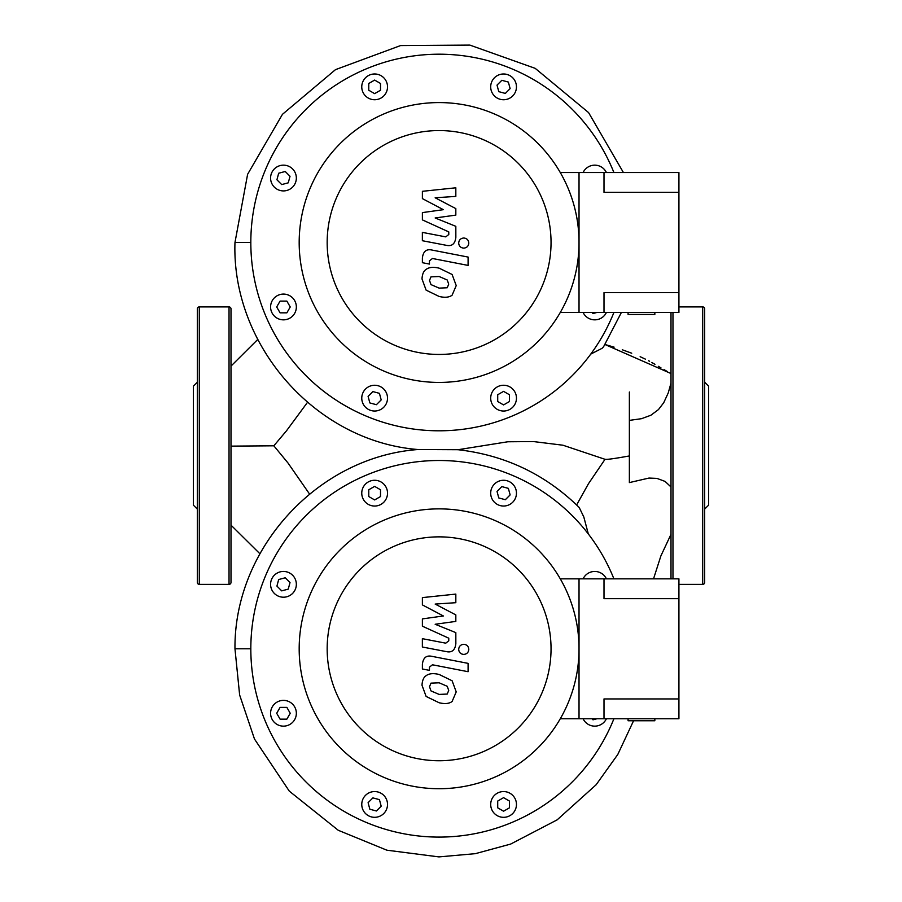 <?xml version="1.0" encoding="UTF-8"?>
<svg xmlns="http://www.w3.org/2000/svg" width="902" height="902" viewBox="0 0 902 902"><rect width="100%" height="100%" fill="white"/><g stroke="black" fill="none" stroke-linecap="round" stroke-linejoin="round"><path stroke-width="1.35" d="M613.912 312.464A188.281 188.281 0 0 1 250.824 242.503A188.281 188.281 0 0 1 613.912 172.541M361.758 86.863A12.887 12.887 0 0 1 374.634 73.975A12.887 12.887 0 0 1 387.522 86.863A12.887 12.887 0 0 1 374.634 99.739A12.887 12.887 0 0 1 361.758 86.863M274.355 187.142A12.887 12.887 0 0 1 274.355 168.922A12.887 12.887 0 0 1 292.575 168.922A12.887 12.887 0 0 1 292.575 187.142A12.887 12.887 0 0 1 274.355 187.142M283.465 319.849A12.887 12.887 0 0 1 270.589 306.973A12.887 12.887 0 0 1 283.465 294.086A12.887 12.887 0 0 1 296.352 306.973A12.887 12.887 0 0 1 283.465 319.849M383.745 407.253A12.887 12.887 0 0 1 365.535 407.253A12.887 12.887 0 0 1 365.535 389.033A12.887 12.887 0 0 1 383.745 389.033A12.887 12.887 0 0 1 383.745 407.253M516.463 398.143A12.887 12.887 0 0 1 503.575 411.03A12.887 12.887 0 0 1 490.699 398.143A12.887 12.887 0 0 1 503.575 385.255A12.887 12.887 0 0 1 516.463 398.143M606.403 312.464A12.887 12.887 0 0 1 583.098 312.464M583.098 172.541A12.887 12.887 0 0 1 606.403 172.541M494.465 77.752A12.887 12.887 0 0 1 512.686 77.752A12.887 12.887 0 0 1 512.686 95.973A12.887 12.887 0 0 1 494.465 95.973A12.887 12.887 0 0 1 494.465 77.752M501.828 80.312L508.367 82.071L510.126 88.621L505.334 93.413L498.783 91.654L497.025 85.104L501.828 80.312M591.137 172.541L598.353 172.541M596.921 312.464L592.997 313.513L591.938 312.464M509.45 401.537L503.575 404.919L497.712 401.537L497.712 394.749L503.575 391.367L509.45 394.749L509.45 401.537M376.393 404.694L369.843 402.935L368.095 396.384L372.887 391.592L379.438 393.351L381.185 399.902L376.393 404.694M280.082 312.836L276.688 306.973L280.082 301.099L286.859 301.099L290.241 306.973L286.859 312.836L280.082 312.836M276.925 179.791L278.673 173.24L285.224 171.481L290.016 176.285L288.257 182.824L281.717 184.583L276.925 179.791M368.771 83.469L374.634 80.086L380.509 83.469L380.509 90.245L374.634 93.639L368.771 90.245L368.771 83.469M576.637 504.951L588.431 483.776L605.039 459.298M307.469 402.36L286.475 430.829L273.836 445.802L287.964 462.952L309.555 494.048M629.37 392.032L629.37 420.388L641.525 418.686L650.894 415.236L658.471 409.576L663.725 402.72L668.269 392.855L670.998 383.046M629.37 455.938C614.792 458.588 606.685 459.693 605.05 459.287M605.141 459.343L562.949 445.216L533.477 441.563L507.781 441.777L458.047 449.715L417.976 449.523C315.294 441.36 231.51 344.97 234.971 242.503L250.824 242.503M629.37 420.715L629.37 482.593L648.989 478.06L656.927 478.387L665.09 481.42L670.998 486.967M603.607 346.706L602.029 348.341L590.754 354.103M579.197 507.465L583.808 516.959L588.318 533.961M231.002 446.129L273.836 445.802M613.912 718.759A188.281 188.281 0 0 1 250.824 648.797A188.281 188.281 0 0 1 613.912 578.836M361.758 493.157A12.887 12.887 0 0 1 374.634 480.27A12.887 12.887 0 0 1 387.522 493.157A12.887 12.887 0 0 1 374.634 506.045A12.887 12.887 0 0 1 361.758 493.157M274.355 593.437A12.887 12.887 0 0 1 274.355 575.217A12.887 12.887 0 0 1 292.575 575.217A12.887 12.887 0 0 1 292.575 593.437A12.887 12.887 0 0 1 274.355 593.437M283.465 726.144A12.887 12.887 0 0 1 270.589 713.268A12.887 12.887 0 0 1 283.465 700.38A12.887 12.887 0 0 1 296.352 713.268A12.887 12.887 0 0 1 283.465 726.144M383.745 813.548A12.887 12.887 0 0 1 365.535 813.548A12.887 12.887 0 0 1 365.535 795.327A12.887 12.887 0 0 1 383.745 795.327A12.887 12.887 0 0 1 383.745 813.548M516.463 804.437A12.887 12.887 0 0 1 503.575 817.325A12.887 12.887 0 0 1 490.699 804.437A12.887 12.887 0 0 1 503.575 791.561A12.887 12.887 0 0 1 516.463 804.437M606.403 718.759A12.887 12.887 0 0 1 583.098 718.759M583.098 578.836A12.887 12.887 0 0 1 606.403 578.836M494.465 484.047A12.887 12.887 0 0 1 512.686 484.047A12.887 12.887 0 0 1 512.686 502.267A12.887 12.887 0 0 1 494.465 502.267A12.887 12.887 0 0 1 494.465 484.047M501.828 486.606L508.367 488.365L510.126 494.916L505.334 499.708L498.783 497.949L497.025 491.398L501.828 486.606M591.137 578.836L598.353 578.836M596.921 718.759L592.997 719.819L591.938 718.759M509.45 807.831L503.575 811.214L497.712 807.831L497.712 801.055L503.575 797.661L509.45 801.055L509.45 807.831M376.393 810.988L369.843 809.229L368.095 802.679L372.887 797.887L379.438 799.646L381.185 806.196L376.393 810.988M280.082 719.142L276.688 713.268L280.082 707.393L286.859 707.393L290.241 713.268L286.859 719.142L280.082 719.142M276.925 586.086L278.673 579.535L285.224 577.787L290.016 582.579L288.257 589.119L281.717 590.878L276.925 586.086M368.771 489.763L374.634 486.381L380.509 489.763L380.509 496.551L374.634 499.933L368.771 496.551L368.771 489.763M231.002 308.901A1.984 1.984 0 0 0 229.029 306.917L229.029 584.383A1.984 1.984 0 0 0 231.002 582.399L231.002 308.901M197.312 445.656L197.312 582.399A1.984 1.984 0 0 0 199.297 584.383L199.297 306.917A1.984 1.984 0 0 0 197.312 308.901L197.312 496.889M197.312 382.234L193.344 386.191L193.344 505.109L197.312 509.066M670.998 312.464L670.998 578.836M702.703 306.917A1.984 1.984 0 0 1 704.688 308.901L704.688 582.399A1.984 1.984 0 0 1 702.703 584.383L702.703 306.917L678.924 306.917M704.688 382.234L708.656 386.191L708.656 505.109L704.688 509.066M439.105 508.875A139.923 139.923 0 0 0 299.182 648.797A139.923 139.923 0 0 0 439.105 788.72A139.923 139.923 0 0 0 579.028 648.797A139.923 139.923 0 0 0 439.105 508.875M439.105 536.859A111.938 111.938 0 0 1 551.043 648.797A111.938 111.938 0 0 1 439.105 760.736A111.938 111.938 0 0 1 327.167 648.797A111.938 111.938 0 0 1 439.105 536.859M560.289 718.759L579.028 718.759L579.028 578.836L579.028 718.759L604.002 718.759L604.002 698.937L678.924 698.937L678.924 718.759L604.002 718.759M560.289 578.836L678.924 578.836L678.924 598.657L604.002 598.657L604.002 578.836M439.105 102.58A139.923 139.923 0 0 0 299.182 242.503A139.923 139.923 0 0 0 439.105 382.425A139.923 139.923 0 0 0 579.028 242.503A139.923 139.923 0 0 0 439.105 102.58M439.105 130.564A111.938 111.938 0 0 1 551.043 242.503A111.938 111.938 0 0 1 439.105 354.441A111.938 111.938 0 0 1 327.167 242.503A111.938 111.938 0 0 1 439.105 130.564M560.289 312.464L579.028 312.464L579.028 172.541L579.028 312.464L604.002 312.464L604.002 292.643L678.924 292.643L678.924 312.464L604.002 312.464M560.289 172.541L678.924 172.541L678.924 192.363L604.002 192.363L604.002 172.541M448.711 690.436L447.234 694.055L439.139 694.416L430.987 690.909L429.51 686.704L430.987 683.141L439.139 682.803L447.234 686.298L448.711 690.436M439.139 674.459L452.105 680.762L456.22 691.89L452.105 701.485C449.23 703.695 444.911 704.124 439.139 702.759L426.116 696.434L422.001 685.249C422.283 680.412 423.647 677.233 426.116 675.711C428.98 673.501 433.321 673.084 439.139 674.459M431.945 656.352L468.093 663.365L468.093 671.708L432.464 664.785L429.442 667.153L429.442 670.366L422.384 668.991L422.384 664.244C423.196 657.716 426.387 655.089 431.945 656.352M463.741 654.424C460.663 654.13 458.971 652.45 458.678 649.361C458.971 646.283 460.663 644.592 463.741 644.31C466.83 644.592 468.521 646.283 468.803 649.361C468.521 652.45 466.83 654.13 463.741 654.424M443.378 615.976L422.384 604.904L422.384 597.609L455.826 594.091L455.826 602.694L435.159 604.069L455.826 614.893L455.826 621.41L435.159 624.263L455.826 632.618L455.848 643.667C455.07 650.195 451.891 652.845 446.321 651.605L422.361 647.016L422.361 638.672L445.768 643.171L448.779 640.792L448.779 638.199L422.384 626.191L422.384 618.896L443.378 615.976M448.711 284.141L447.234 287.761L439.139 288.121L430.987 284.604L429.51 280.409L430.987 276.846L439.139 276.508L447.234 280.003L448.711 284.141M439.139 268.165L452.105 274.467L456.22 285.596L452.105 295.191C449.23 297.401 444.911 297.829 439.139 296.465L426.116 290.14L422.001 278.943C422.283 274.118 423.647 270.938 426.116 269.416C428.98 267.206 433.321 266.789 439.139 268.165M431.945 250.046L468.093 257.07L468.093 265.413L432.464 258.491L429.442 260.858L429.442 264.072L422.384 262.696L422.384 257.949C423.196 251.421 426.387 248.783 431.945 250.046M463.741 248.129C460.663 247.836 458.971 246.156 458.678 243.066C458.971 239.988 460.663 238.297 463.741 238.004C466.83 238.297 468.521 239.988 468.803 243.066C468.521 246.156 466.83 247.836 463.741 248.129M443.378 209.681L422.384 198.609L422.384 191.314L455.826 187.796L455.826 196.399L435.159 197.775L455.826 208.599L455.826 215.116L435.159 217.968L455.826 226.323L455.848 237.373C455.07 243.901 451.891 246.55 446.321 245.31L422.361 240.721L422.361 232.378L445.768 236.876L448.779 234.497L448.779 231.904L422.384 219.885L422.384 212.601L443.378 209.681M654.841 312.464L654.841 314.448L628.085 314.448L628.085 312.464M678.924 292.643L678.924 192.363M654.841 718.759L654.841 720.743L628.085 720.743L628.085 718.759M678.924 698.937L678.924 598.657M257.78 339.468L231.002 366.088L257.769 339.434M605.005 344.53L670.389 373.27M633.576 720.743L617.791 754.467L596.121 784.774L557.132 819.862L510.6 844.092L475.331 853.664L438.936 856.9L386.857 850.191L338.25 830.28L289.294 791.133L254.477 739.009L239.639 695.002L234.971 648.797L250.824 648.797M672.971 312.464L672.971 578.836M606.302 344.88L614.127 347.146M622.267 349.773L631.727 353.212M640.138 356.696L645.482 359.176M648.628 360.755L649.609 361.274M651.751 362.457L654.953 364.318M658.291 366.313L661.019 367.915M664.052 369.64L667.311 371.511M669.961 373.022L670.998 373.608M670.998 534.322L660.884 555.925L653.533 578.836M259.889 553.738L231.002 525.133M234.971 648.797C233.968 548.495 317.865 456.897 417.976 449.523M579.242 507.51C545.451 474.362 505.052 455.104 458.024 449.715M603.573 346.763L621.399 312.464M623.417 172.541L588.578 112.592L535.202 68.349L469.874 45.1L400.533 45.585L335.488 69.646L282.45 114.329L247.61 174.3L234.971 242.503M199.297 306.917L229.029 306.917M199.297 584.383L229.029 584.383M678.924 584.383L702.703 584.383"/></g></svg>
